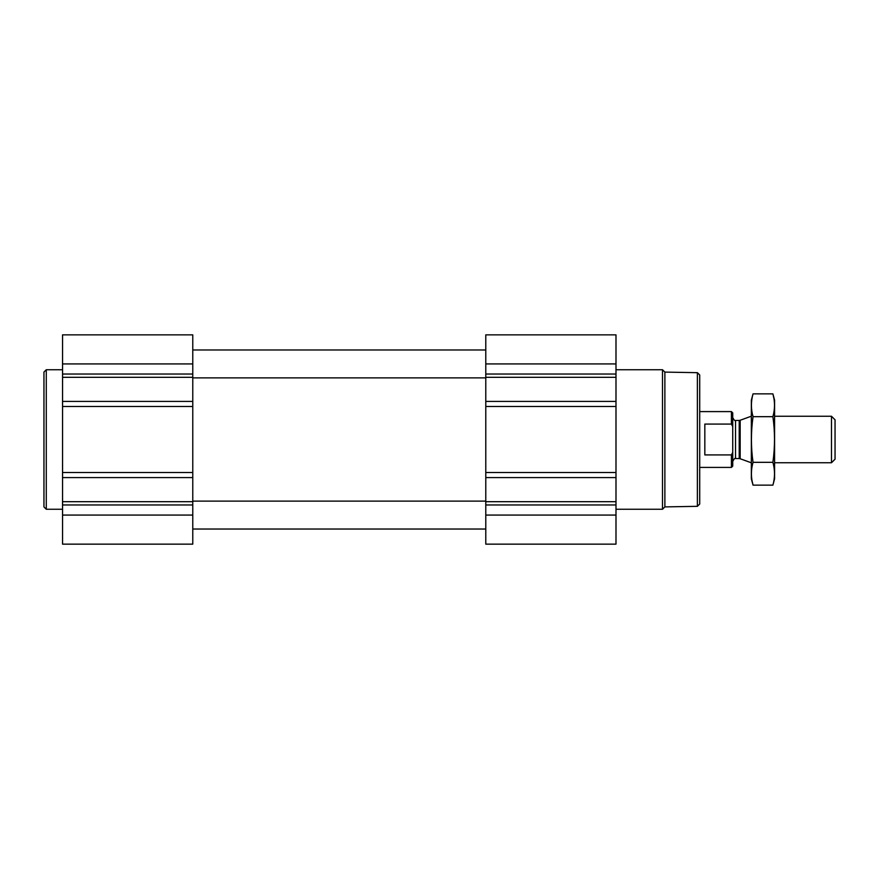 <?xml version="1.0" encoding="UTF-8"?>
<svg xmlns="http://www.w3.org/2000/svg" width="879" height="879" viewBox="0 0 879 879"><rect width="100%" height="100%" fill="white"/><g stroke="black" fill="none" stroke-linecap="round" stroke-linejoin="round"><path stroke-width="1.32" d="M192.776 401.406L192.776 544.145L62.552 544.145L62.552 334.855L192.776 334.855L192.776 401.406L62.552 401.406M615.992 515.072L615.992 334.855L485.779 334.855L485.779 544.145L615.992 544.145L615.992 515.072L485.779 515.072M697.388 372.674L697.388 506.326L699.717 504.008L699.717 374.992L697.388 372.674L664.876 372.103L662.502 369.74L615.992 369.74M697.388 506.326L664.876 506.897L664.876 372.103M664.876 506.897L662.502 509.26L662.502 369.74M62.552 509.26L46.279 509.26L46.279 369.74L62.552 369.74M46.279 509.26L43.95 506.941L43.95 372.059L46.279 369.74M732.734 452.388L731.416 454.926L731.416 467.408L732.734 466.09L732.734 412.91L731.416 411.592L699.717 411.592M732.734 426.612L731.416 424.074L731.416 411.592M731.416 454.926L704.826 454.926L704.826 424.074L731.416 424.074M831.479 416.25L831.479 462.75L835.05 459.19L835.05 419.81L831.479 416.25L774.586 416.25M751.336 462.75L751.336 416.25M753.039 393.858L751.336 400.198L751.336 478.802L753.039 485.142C750.875 477.539 750.875 469.935 753.039 462.321C750.886 447.301 750.886 432.083 753.039 416.679C750.875 409.065 750.875 401.461 753.039 393.858L772.894 393.858C775.047 401.461 775.047 409.065 772.894 416.679C775.047 431.699 775.047 446.917 772.894 462.321C775.047 469.935 775.047 477.539 772.894 485.142L753.039 485.142L752.017 480.582M773.905 398.418L772.894 393.858L774.586 400.198L774.586 478.802L772.894 485.142M753.039 416.679L772.894 416.679M753.039 462.321L772.894 462.321M615.992 363.928L485.779 363.928M615.992 374.036L485.779 374.036M615.992 377.322L485.779 377.322M615.992 401.406L485.779 401.406M615.992 406.505L485.779 406.505M615.992 472.495L485.779 472.495M615.992 477.594L485.779 477.594M615.992 501.678L485.779 501.678M615.992 504.964L485.779 504.964M192.776 363.928L62.552 363.928M192.776 374.036L62.552 374.036M192.776 377.322L62.552 377.322M192.776 406.505L62.552 406.505M192.776 472.495L62.552 472.495M192.776 477.594L62.552 477.594M192.776 501.678L62.552 501.678M192.776 504.964L62.552 504.964M192.776 515.072L62.552 515.072M740.173 420.261L739.217 420.437L739.217 458.563L740.173 458.739L740.173 420.261L751.204 416.25M739.217 458.563L735.525 458.563L735.525 420.437C735.152 421.239 734.218 420.305 732.734 417.646M192.776 529.026L485.779 529.026M192.776 501.118L485.779 501.118M192.776 377.882L485.779 377.882M192.776 349.974L485.779 349.974M662.502 509.26L615.992 509.26M731.416 467.408L699.717 467.408M831.479 462.75L774.586 462.75M740.173 458.739L751.204 462.75M739.217 420.437L735.525 420.437M735.525 458.563C735.152 457.761 734.218 458.695 732.734 461.354"/></g></svg>

